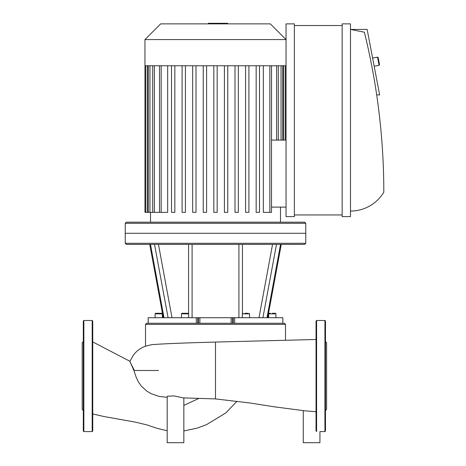<?xml version="1.0" encoding="UTF-8"?>
<svg xmlns="http://www.w3.org/2000/svg" width="466" height="466" viewBox="0 0 466 466"><rect width="100%" height="100%" fill="white"/><g stroke="black" fill="none" stroke-linecap="round" stroke-linejoin="round"><path stroke-width="0.7" d="M134.441 370.487C128.54 359.292 128.138 357.282 133.911 370.487L136.171 377.227L138.373 381.904L141.379 386.163L146.784 391.114L151.281 393.758L159.302 396.426L165.127 397.137M92.746 341.922L129.967 361.301L133.393 355.092C136.433 351.131 140.179 348.283 144.635 346.535C149.778 344.986 153.087 344.304 154.561 344.49C162.296 343.797 185.87 342.877 215.502 342.061L215.502 398.913L249.945 402.985L274.206 406.806L305.148 410.849L316.041 411.717M183.843 397.923L183.843 442.7L167.178 442.7L167.178 396.269L173.999 395.902L183.26 397.9L215.502 398.913M303.267 410.622L303.267 442.7L319.932 442.7L319.932 431.592L324.93 431.592L324.93 320.497L325.484 321.051L325.484 431.033L324.93 431.592M83.297 387.77L83.297 398.325M83.297 329.712L83.297 334.99M83.297 364.313L83.297 410.482L82.191 409.369L82.191 342.714L83.297 341.601L83.297 353.758M92.186 320.497L83.857 320.497L83.297 321.051L83.297 431.033L83.857 431.592L92.186 431.592L92.746 431.033L92.746 321.051L92.186 320.497L92.186 431.592M325.484 340.267L325.484 329.712M325.484 364.313L325.484 353.758M325.484 422.377L325.484 417.099M325.484 387.77L325.484 341.601L326.596 342.714L326.596 409.369L325.484 410.482L325.484 398.325M316.041 431.033L316.041 321.051L316.6 320.497L316.6 431.592M168.098 317.719L148.159 317.719L148.2 323.276L197.677 323.276L197.677 317.719L168.098 317.719L154.52 244.394L304.653 244.394L305.766 243.287L125.237 243.287L125.237 233.285L305.766 233.285L305.766 223.29L125.237 223.29L125.237 233.285L305.766 233.285L305.766 243.287M125.237 243.287L126.35 244.394L154.52 244.394M234.707 323.276L282.85 323.276L282.804 317.719L233.326 317.719L233.326 323.276L234.707 323.276L234.707 317.719M197.677 317.719L198.539 317.719L198.539 323.276M199.885 323.276L199.885 317.719L198.539 317.719M199.885 317.719L231.124 317.719L231.124 323.276M232.464 323.276L232.464 317.719L231.124 317.719M232.464 317.719L233.326 317.719M272.295 313.274L275.354 313.274L272.295 313.274M247.86 313.274L244.976 313.274M188.124 313.274L182.014 313.274L181.455 313.828L188.678 313.828L188.124 313.274M181.455 317.719L181.455 313.828M183.4 313.274L186.732 313.274M155.096 317.719L155.096 313.828L155.656 313.274L157.042 313.274L155.656 313.274L155.096 313.828L162.319 313.828L161.766 313.274L157.042 313.274M160.374 313.274L161.766 313.274L160.374 313.274M275.354 313.274L274.224 313.274L275.354 313.274L275.907 313.828L275.354 313.274L275.907 313.828L275.907 317.719L275.907 313.828L268.684 313.828L269.243 313.274L270.373 313.274L269.243 313.274L268.684 313.828L268.684 317.719M145.514 346.203L145.514 324.383L285.495 324.383L284.382 323.276L282.85 323.276L282.85 317.719M233.332 323.276L197.677 323.276M148.159 317.719L148.159 323.276L146.621 323.276L145.514 324.383M271.509 140.091L286.048 140.091M286.048 207.108L271.509 207.108M150.512 222.177L150.512 212.345M269.843 65.758L269.843 212.345L263.337 212.345L263.337 65.758M167.667 65.758L167.667 212.345L145.776 212.345L145.776 65.758M238.33 65.758L238.33 212.345L234.998 212.345L234.998 65.758M227.752 65.758L227.752 212.345L224.42 212.345L224.42 65.758M248.914 65.758L248.914 212.345L245.582 212.345L245.582 65.758M259.498 65.758L259.498 212.345L256.166 212.345L256.166 65.758M217.168 65.758L217.168 212.345L213.836 212.345L213.836 65.758M144.955 39.581L286.048 39.581L270.344 23.871L160.665 23.871L144.955 39.581L144.955 65.758L286.048 65.758M192.674 65.758L192.674 212.345L196.005 212.345L196.005 65.758M203.252 65.758L203.252 212.345L206.589 212.345L206.589 65.758M182.09 65.758L182.09 212.345L185.421 212.345L185.421 65.758M171.511 65.758L171.511 212.345L174.843 212.345L174.843 65.758M269.843 212.345L271.509 212.345L271.509 65.758M144.955 65.758L144.955 212.345L145.776 212.345M125.237 223.29L126.35 222.177L304.653 222.177L305.766 223.29M377.524 57.137L379.085 65.322L379.528 64.669L378.176 57.574L377.524 57.137L372.614 58.075M350.484 211.069A38.882 38.882 0 0 0 383.809 192.213A668.162 668.162 0 0 0 364.371 32.206L350.484 29.428L367.15 29.428L379.644 94.901L376.685 94.901M342.149 214.954L294.378 214.954M294.378 25.537L342.149 25.537M294.378 23.871L294.378 216.62L286.048 216.62L286.048 23.871L294.378 23.871M350.484 216.62L342.149 216.62L342.149 23.871L350.484 23.871L350.484 216.62M222.696 23.871L222.696 23.3L208.314 23.3L208.314 23.871M220.966 23.871L220.966 23.3M227.688 23.871L227.688 23.3L222.696 23.3M227.99 23.871L227.688 23.3M133.911 370.487L158.498 370.487M198.836 398.424L183.843 405.397M83.857 320.497L83.857 431.592M164.015 317.719L150.471 244.394M280.538 244.394L266.995 317.719M262.906 317.719L276.484 244.394M272.552 244.394L258.997 317.719M242.442 313.496L242.442 244.394M238.912 244.394L238.912 317.719M192.091 317.719L192.091 244.394M188.567 244.394L188.567 313.496M172.012 317.719L158.452 244.394M242.326 317.719L242.326 313.828L249.549 313.828L248.995 313.274M196.303 317.719L196.303 323.276M281.05 65.758L281.05 140.091M283.561 65.758L283.561 140.091M276.629 65.758L276.629 140.091M149.953 65.758L149.953 212.345M147.442 65.758L147.442 212.345M154.374 65.758L154.374 212.345M161.166 65.758L161.166 212.345M215.513 23.871L215.513 23.3M210.038 23.871L210.038 23.3M92.746 413.965L104.104 416.563L134.948 422.05L146.802 424.875L157.135 428.359L167.178 430.741M236.92 401.337L225.934 412.841L206.56 424.631L197.048 428.167L183.843 430.963M215.502 342.061L316.041 339.493M165.028 397.131L167.178 397.236M324.93 320.497L316.6 320.497M163.292 317.719L149.737 244.394L163.292 317.719M267.711 317.719L281.272 244.394M242.326 313.828L242.885 313.274M249.549 317.719L249.549 313.828M188.678 317.719L188.678 313.828M162.319 317.719L162.319 313.828L161.766 313.274M155.096 313.828L155.562 313.28M285.495 340.232L285.495 324.383M280.491 222.177L280.491 207.108M282.716 65.758L282.716 140.091M285.233 65.758L285.233 140.091M278.295 65.758L278.295 140.091M148.287 212.345L148.287 65.758M152.708 212.345L152.708 65.758M159.5 212.345L159.5 65.758M374.175 66.259L379.085 65.322"/></g></svg>
